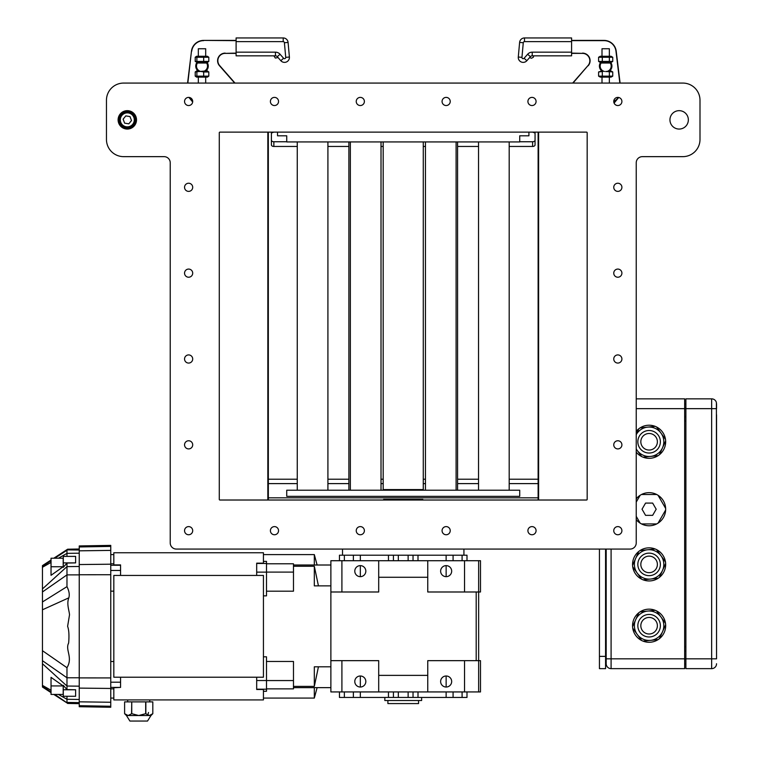 <?xml version="1.0" encoding="UTF-8"?>
<svg xmlns="http://www.w3.org/2000/svg" width="759" height="759" viewBox="0 0 759 759"><rect width="100%" height="100%" fill="white"/><g stroke="black" fill="none" stroke-linecap="round" stroke-linejoin="round"><path stroke-width="1.14" d="M422.905 500.02L422.829 499.422L383.627 499.422L383.551 500.02M383.181 141.933L383.181 489.593L423.275 489.593L423.275 141.933M286.731 490.21L519.725 490.21L519.725 496.339L286.731 496.339L286.731 490.21M528.928 132.123L528.928 135.804L519.725 135.804L519.725 141.933L286.731 141.933L286.731 135.804L277.528 135.804L277.528 132.123M425.448 141.933L425.448 490.21M339.463 560.721L339.463 555.199L466.994 555.199L466.994 560.721M384.832 697.455L384.832 700.519L421.624 700.519L421.624 697.455M387.896 700.519L387.896 703.584L418.56 703.584L418.56 700.519M314.321 687.645L314.321 698.071L317.11 687.645M446.15 576.66A5.522 5.522 0 0 0 451.671 571.148A5.522 5.522 0 0 0 446.15 565.626A5.522 5.522 0 0 0 440.628 571.148A5.522 5.522 0 0 0 446.15 576.66L446.131 565.626M360.307 576.66A5.522 5.522 0 0 0 365.829 571.148A5.522 5.522 0 0 0 360.307 565.626A5.522 5.522 0 0 0 354.785 571.148A5.522 5.522 0 0 0 360.307 576.66M360.307 687.028A5.522 5.522 0 0 0 365.829 681.516A5.522 5.522 0 0 0 360.307 675.994A5.522 5.522 0 0 0 354.785 681.516A5.522 5.522 0 0 0 360.307 687.028M446.15 687.028A5.522 5.522 0 0 0 451.671 681.516A5.522 5.522 0 0 0 446.15 675.994A5.522 5.522 0 0 0 440.628 681.516A5.522 5.522 0 0 0 446.15 687.028L446.131 675.994M317.11 565.009L314.321 554.592L314.321 565.009M293.477 565.009L330.877 565.009M318.438 585.863L314.321 566.271L293.477 566.271M293.477 686.383L314.321 686.383L318.438 666.8M330.877 687.645L293.477 687.645M314.321 686.383L314.321 666.8L330.877 666.8M314.321 566.271L314.321 585.863L330.877 585.863M341.911 691.933L480.485 691.933L480.485 660.662L478.644 660.662L478.644 591.992L480.485 591.992L480.485 560.721L330.877 560.721L330.877 691.933L341.911 691.933L341.911 660.662L330.877 660.662M378.703 560.721L378.703 591.992L330.877 591.992M478.644 560.721L478.644 591.992L427.753 591.992L427.753 560.721M378.703 691.933L378.703 660.662L341.911 660.662M478.644 691.933L478.644 660.662L427.753 660.662L427.753 691.933M427.753 577.276L378.703 577.276M464.546 591.992L464.546 560.721M341.911 591.992L341.911 560.721M464.546 691.933L464.546 660.662M427.753 675.377L378.703 675.377M476.197 591.992L476.197 660.662M393.418 560.721L393.418 555.199M413.038 555.199L413.038 560.721M413.038 691.933L413.038 697.455L393.418 697.455L393.418 691.933M393.418 697.455L339.463 697.455L339.463 691.933M466.994 691.933L466.994 697.455L413.038 697.455M266.494 591.185L293.477 591.185L293.477 572.106L266.494 572.106M293.477 572.106L293.477 563.785L266.494 563.785L293.477 563.785M266.494 688.868L293.477 688.868L293.477 661.469L266.494 661.469M293.477 680.557L266.494 680.557L266.494 691.269L263.43 691.269M263.43 561.385L266.494 561.385L266.494 595.853L263.43 595.853M263.43 656.81L266.494 656.81L266.494 680.529L256.684 680.529L256.684 689.485L263.43 689.485L263.43 699.912L113.822 699.912L113.822 687.749L120.567 687.407L110.757 687.407M120.567 575.436L120.567 564.905L113.822 564.905L113.822 552.751L263.43 552.751L263.43 563.169L256.684 563.169L256.684 575.436M263.43 575.436L263.43 677.218L113.822 677.218L113.822 575.436L263.43 575.436M120.567 677.218L120.567 687.407M120.567 682.199L110.757 682.199M110.757 688.849L113.822 688.849M113.822 661.506L110.757 661.506M120.567 570.455L110.757 570.455M120.567 565.256L110.757 565.256M113.822 563.804L110.757 563.804M110.757 591.147L113.822 591.147M256.684 563.463L266.494 563.463M256.684 572.134L266.494 572.134M256.684 677.218L256.684 680.529M256.684 689.2L266.494 689.2M51.033 685.927L63.196 685.927L51.033 677.351L51.033 694.438L63.196 694.438L63.196 685.927M63.291 689.77L75.625 689.77L75.625 696.269L63.291 696.269L63.291 685.32L66.972 689.589L66.972 686.032L42.447 663.727L42.447 686.677L51.033 692.331M51.033 558.216L63.196 558.216L63.196 566.736L51.033 566.736L51.033 558.216M51.033 566.736L51.033 575.313L63.196 566.736M75.625 562.893L66.972 563.064L63.291 567.343L63.291 556.385L75.625 556.385L75.625 562.893L63.291 562.893M51.033 560.341L42.447 565.977L42.447 663.727M66.972 696.269L66.972 699.295L58.415 694.438M51.033 690.254L42.447 685.386M75.625 689.77L66.972 689.589M42.447 660.691L66.972 677.768L66.972 686.032L79.24 686.164M42.447 609.79L68.832 597.836C66.337 603.993 69.448 611.213 69.496 614.923L67.617 626.327C68.936 629.894 69.278 635.463 68.642 643.053C64.98 649.846 73.196 657.436 66.972 667.711L66.972 677.768L79.24 677.778M42.447 650.691L66.972 667.711M42.447 591.963L66.972 574.886L66.972 586.641L42.447 601.972M68.832 597.836C69.752 594.676 69.135 590.948 66.972 586.641M42.447 588.937L66.972 566.622L66.972 574.886L79.24 574.876M66.972 563.064L66.972 566.622L79.24 566.489M58.415 558.216L66.972 553.368L66.972 556.385M42.447 567.277L51.033 562.41M54.809 558.216L66.972 550.237L66.972 553.368L79.24 553.197M42.447 566.328L51.033 560.692M54.269 558.216L66.972 549.877C69.762 549.601 70.027 549.44 67.779 549.393C69.6 549.26 69.629 549.193 67.855 549.212L68.965 549.279C67.513 549.374 67.466 549.45 68.832 549.497C67.466 549.45 67.513 549.374 68.965 549.279L67.855 549.212C69.629 549.193 69.6 549.26 67.779 549.393C70.027 549.44 69.762 549.601 66.972 549.877C69.762 549.601 70.027 549.44 67.779 549.393C69.6 549.26 69.629 549.193 67.855 549.212L68.965 549.279C67.513 549.374 67.466 549.45 68.832 549.497C67.466 549.45 67.513 549.374 68.965 549.279L67.855 549.212C69.629 549.193 69.6 549.26 67.779 549.393C70.027 549.44 69.762 549.601 66.972 549.877L79.24 550.019M67.855 549.212L69.496 549.231M68.5 702.948L69.135 703.062M67.845 703.289L68.633 703.356M67.115 702.843L69.496 703.422L67.855 703.451M67.788 703.451L53.804 694.438M68.832 703.157C67.466 703.214 67.513 703.28 68.965 703.375L67.855 703.451C69.629 703.46 69.6 703.403 67.779 703.261C70.027 703.223 69.752 703.062 66.972 702.777C69.752 703.062 70.027 703.223 67.779 703.261C69.6 703.403 69.629 703.46 67.855 703.451L68.965 703.375C67.513 703.28 67.466 703.214 68.832 703.157L66.972 702.834L54.231 694.438M42.447 686.326L51.033 691.961M54.809 694.438L66.972 702.834M79.24 699.456L66.972 699.295L66.972 702.426L79.24 702.635M79.24 688.109L79.24 545.939L110.757 545.389L110.757 707.265L79.24 706.714L79.24 688.109L110.757 688.46M131.573 701.876L124.609 701.876L124.609 713.688L128.091 715.528L131.743 713.688L131.743 701.876L131.573 713.688M124.609 713.688L126.449 715.528L138.717 715.528L145.681 713.688L149.333 715.528L152.815 713.688L152.815 701.876L131.743 701.876M131.743 713.688L138.717 715.528L150.975 715.528L152.815 713.688M150.975 715.528L147.521 721.05L129.912 721.05L126.449 715.528M145.681 701.876L145.681 713.688M145.851 713.688L145.851 701.876M684.665 650.852L685.899 650.852M684.665 416.625L685.899 416.625M684.665 403.75L685.899 403.75M463.929 555.199L463.929 549.07L599.439 549.07L599.439 668.641L605.568 668.641L605.568 549.07L606.185 549.07L606.185 663.736A4.905 4.905 0 0 0 606.232 664.438L606.337 664.96L606.232 664.448A4.905 4.905 0 0 0 611.09 668.641L684.665 668.641L684.665 398.845L636.232 398.845M641.526 523.928L656.687 523.928A16.556 16.556 0 0 0 658.053 523.141A16.556 16.556 0 0 1 640.15 523.141L636.232 516.348M665.643 510.01A16.556 16.556 0 0 0 665.643 508.426A16.556 16.556 0 0 1 658.053 523.141L665.643 510.01M658.053 495.285A16.556 16.556 0 0 0 656.687 494.498A16.556 16.556 0 0 1 658.053 495.285L665.643 508.426A16.556 16.556 0 0 0 658.053 495.285M684.665 663.736L685.899 663.736M716.553 658.831L716.401 402.526A4.905 4.905 0 0 0 711.648 398.845L685.899 398.845L685.899 658.831L611.09 658.831L611.09 668.641A4.905 4.905 0 0 1 606.185 663.736M716.553 403.75L716.553 408.655M711.648 398.845L711.648 658.831L685.899 658.831L685.899 668.641L711.648 668.641A4.905 4.905 0 0 0 716.401 664.96L716.553 663.736M716.553 414.793L716.553 652.693M192.663 100.9A12.267 12.267 -90 0 1 189.579 98.215L189.579 98.215A12.267 12.267 -89.7 0 1 188.963 97.408A12.267 12.267 90.3 0 0 192.663 100.9M192.663 101.981L189.579 98.215A12.267 12.267 -89.7 0 1 188.963 97.408M236.106 52.162L236.106 55.843L275.451 55.843A2.457 2.457 -90.2 0 1 277.291 56.678A2.457 2.457 89.8 0 0 275.451 55.843L275.451 52.162L236.106 52.162L236.106 41.631L283.192 41.631A1.224 1.224 -90.2 0 1 284.407 42.741L285.726 57.352A1.224 1.224 -90.2 0 1 283.591 58.272L280.062 54.259A6.129 6.129 89.8 0 0 275.451 52.162M283.591 58.272L280.821 60.701L277.291 56.678L280.821 60.701A4.905 4.905 89.8 0 0 289.397 57.029L288.078 42.419A4.905 4.905 89.8 0 0 283.192 37.95L236.106 37.95L236.106 41.631M236.106 40.407L203.64 40.407A12.267 12.267 90.3 0 0 191.467 51.185A12.267 12.267 -89.7 0 1 203.64 40.407L236.106 40.644M198.127 70.985A6.252 6.252 -89.5 0 1 196.951 62.399M207.065 62.399A6.252 6.252 -89.5 0 1 205.888 70.985M187.834 83.073L191.467 51.185L187.587 83.073L191.467 51.185L187.587 83.073L123.632 83.073L682.825 83.073A17.172 17.172 0 0 1 699.997 100.235L699.997 139.485A17.172 17.172 0 0 1 682.825 156.648L642.361 156.648A6.129 6.129 0 0 0 636.232 162.777L636.232 542.941A6.129 6.129 0 0 1 630.093 549.07L176.363 549.07A6.129 6.129 0 0 1 170.225 542.941L170.225 506.149M571.584 53.367L582.485 53.367A7.362 7.362 -90.3 0 1 588.016 65.578L572.675 83.073L235.005 83.073L219.664 65.578A7.362 7.362 -89.7 0 1 225.195 53.367L236.106 53.367M618.111 98.215L614.097 103.091M571.584 41.631L571.584 37.95L524.497 37.95A4.905 4.905 90.3 0 0 519.611 42.419L518.293 57.029A4.905 4.905 90.3 0 0 526.869 60.701L530.389 56.678A2.457 2.457 -89.7 0 1 532.23 55.843L571.584 55.843L571.584 52.162L532.23 52.162A6.129 6.129 90.3 0 0 527.628 54.259L524.099 58.272A1.224 1.224 -89.7 0 1 521.955 57.352L523.274 42.741A1.224 1.224 -89.7 0 1 524.497 41.631L571.584 41.631L571.584 52.162M521.955 57.352L518.293 57.029L519.611 42.419L518.293 57.029L519.611 42.419L523.274 42.741M682.825 83.073L620.094 83.073L616.213 51.185A12.267 12.267 89.7 0 0 604.041 40.407L571.584 40.407M610.729 62.399A6.252 6.252 -90.4 0 1 609.553 70.985M601.792 70.985A6.252 6.252 -90.4 0 1 600.616 62.399M613.756 101.573A12.267 12.267 89.7 0 0 618.67 97.475M573.007 83.073L588.016 65.578A7.362 7.362 89.7 0 0 582.485 53.367L571.584 53.121M273.838 132.123A42.921 27.59 0 0 0 271.399 133.034L271.399 140.178A2.457 1.575 0 0 0 273.857 141.753L286.731 141.753M297.262 146.459L273.857 146.459A2.457 1.575 0 0 1 271.399 144.874L271.399 140.178M532.619 132.123A42.921 27.59 180 0 1 535.057 133.034L535.057 140.178A2.457 1.575 180 0 1 532.609 141.753L519.725 141.753M509.194 146.459L532.609 146.459A2.457 1.575 180 0 0 535.057 144.874L535.057 140.178M478.54 146.459L457.582 146.459M425.448 146.459L423.275 146.459M383.181 146.459L381.018 146.459M348.884 146.459L327.916 146.459M170.225 542.941L170.225 162.777A6.129 6.129 0 0 0 164.096 156.648L123.632 156.648A17.172 17.172 0 0 1 106.459 139.485L106.459 100.235A17.172 17.172 0 0 1 123.632 83.073M342.527 555.199L342.527 549.07L176.363 549.07M130.273 128.565A9.193 9.193 0 0 1 118.603 122.825A9.193 9.193 0 0 1 124.343 111.156M136.506 119.865A9.193 9.193 0 0 1 127.313 129.058A9.193 9.193 0 0 1 118.11 119.865A9.193 9.193 0 0 1 127.313 110.662A9.193 9.193 0 0 1 136.506 119.865M642.361 156.648A6.129 6.129 0 0 0 636.232 162.777M106.459 139.485L106.459 100.235M170.225 162.777A6.129 6.129 0 0 0 164.096 156.648L123.632 156.648M219.892 132.123A0.617 0.617 0 0 0 219.285 132.74L219.285 499.403A0.617 0.617 0 0 0 219.892 500.02L586.565 500.02A0.617 0.617 0 0 0 587.172 499.403L587.172 132.74A0.617 0.617 0 0 0 586.565 132.123L219.892 132.123M192.701 530.674A4.08 4.08 0 0 1 188.621 534.753A4.08 4.08 0 0 1 184.551 530.674A4.08 4.08 0 0 1 188.621 526.604A4.08 4.08 0 0 1 192.701 530.674M192.701 444.831A4.08 4.08 0 0 1 188.621 448.911A4.08 4.08 0 0 1 184.551 444.831A4.08 4.08 0 0 1 188.621 440.761A4.08 4.08 0 0 1 192.701 444.831M192.701 358.988A4.08 4.08 0 0 1 188.621 363.068A4.08 4.08 0 0 1 184.551 358.988A4.08 4.08 0 0 1 188.621 354.918A4.08 4.08 0 0 1 192.701 358.988M192.701 273.155A4.08 4.08 0 0 1 188.621 277.225A4.08 4.08 0 0 1 184.551 273.155A4.08 4.08 0 0 1 188.621 269.075A4.08 4.08 0 0 1 192.701 273.155M192.701 187.312A4.08 4.08 0 0 1 188.621 191.382A4.08 4.08 0 0 1 184.551 187.312A4.08 4.08 0 0 1 188.621 183.232A4.08 4.08 0 0 1 192.701 187.312M192.701 101.469A4.08 4.08 0 0 1 188.621 105.539A4.08 4.08 0 0 1 184.551 101.469A4.08 4.08 0 0 1 188.621 97.389A4.08 4.08 0 0 1 192.701 101.469M278.544 530.674A4.08 4.08 0 0 1 274.464 534.753A4.08 4.08 0 0 1 270.394 530.674A4.08 4.08 0 0 1 274.464 526.604A4.08 4.08 0 0 1 278.544 530.674M278.544 101.469A4.08 4.08 0 0 1 274.464 105.539A4.08 4.08 0 0 1 270.394 101.469A4.08 4.08 0 0 1 274.464 97.389A4.08 4.08 0 0 1 278.544 101.469M364.386 530.674A4.08 4.08 0 0 1 360.307 534.753A4.08 4.08 0 0 1 356.237 530.674A4.08 4.08 0 0 1 360.307 526.604A4.08 4.08 0 0 1 364.386 530.674M364.386 101.469A4.08 4.08 0 0 1 360.307 105.539A4.08 4.08 0 0 1 356.237 101.469A4.08 4.08 0 0 1 360.307 97.389A4.08 4.08 0 0 1 364.386 101.469M450.229 530.674A4.08 4.08 0 0 1 446.15 534.753A4.08 4.08 0 0 1 442.07 530.674A4.08 4.08 0 0 1 446.15 526.604A4.08 4.08 0 0 1 450.229 530.674M450.229 101.469A4.08 4.08 0 0 1 446.15 105.539A4.08 4.08 0 0 1 442.07 101.469A4.08 4.08 0 0 1 446.15 97.389A4.08 4.08 0 0 1 450.229 101.469M536.072 530.674A4.08 4.08 0 0 1 531.993 534.753A4.08 4.08 0 0 1 527.913 530.674A4.08 4.08 0 0 1 531.993 526.604A4.08 4.08 0 0 1 536.072 530.674M536.072 101.469A4.08 4.08 0 0 1 531.993 105.539A4.08 4.08 0 0 1 527.913 101.469A4.08 4.08 0 0 1 531.993 97.389A4.08 4.08 0 0 1 536.072 101.469M621.906 530.674A4.08 4.08 0 0 1 617.835 534.753A4.08 4.08 0 0 1 613.756 530.674A4.08 4.08 0 0 1 617.835 526.604A4.08 4.08 0 0 1 621.906 530.674M621.906 444.831A4.08 4.08 0 0 1 617.835 448.911A4.08 4.08 0 0 1 613.756 444.831A4.08 4.08 0 0 1 617.835 440.761A4.08 4.08 0 0 1 621.906 444.831M621.906 358.988A4.08 4.08 0 0 1 617.835 363.068A4.08 4.08 0 0 1 613.756 358.988A4.08 4.08 0 0 1 617.835 354.918A4.08 4.08 0 0 1 621.906 358.988M621.906 273.155A4.08 4.08 0 0 1 617.835 277.225A4.08 4.08 0 0 1 613.756 273.155A4.08 4.08 0 0 1 617.835 269.075A4.08 4.08 0 0 1 621.906 273.155M621.906 187.312A4.08 4.08 0 0 1 617.835 191.382A4.08 4.08 0 0 1 613.756 187.312A4.08 4.08 0 0 1 617.835 183.232A4.08 4.08 0 0 1 621.906 187.312M621.906 101.469A4.08 4.08 0 0 1 617.835 105.539A4.08 4.08 0 0 1 613.756 101.469A4.08 4.08 0 0 1 617.835 97.389A4.08 4.08 0 0 1 621.906 101.469M688.347 119.865A9.193 9.193 0 0 1 679.153 129.058A9.193 9.193 0 0 1 669.95 119.865A9.193 9.193 0 0 1 679.153 110.662A9.193 9.193 0 0 1 688.347 119.865M699.997 100.235L699.997 139.485M268.335 500.02L268.335 132.123M538.122 132.123L538.122 500.02M124.457 111.488A8.842 8.842 0 0 1 135.681 117.009A8.842 8.842 0 0 1 130.159 128.233A8.842 8.842 0 0 1 118.935 122.711A8.842 8.842 0 0 1 124.457 111.488M124.742 112.313A7.97 7.97 0 0 1 135.282 119.941A7.97 7.97 0 0 1 124.59 127.351A7.97 7.97 0 0 1 121.136 114.818A7.97 7.97 0 0 0 122.265 126.032A7.97 7.97 0 0 0 133.48 124.903A7.97 7.97 0 0 0 132.351 113.689A7.97 7.97 0 0 0 121.136 114.818M612.75 76.147L611.071 77.114L600.284 77.114L598.595 76.147L612.75 76.147L612.75 71.963L607.494 71.536L609.354 70.985L608.101 71.716M612.75 71.963L611.071 70.985L609.354 70.985L610.094 70.34M601.166 70.236A6.129 6.129 -90.3 0 1 600.862 69.875L600.853 69.875A6.129 6.129 -90.3 0 1 600.578 62.674A6.129 6.129 89.7 0 0 602.76 71.479L598.595 71.963L602.001 70.985C600.483 69.562 600.483 69.562 602.001 70.985M598.595 76.147L598.595 71.963M602.295 76.147L602.295 71.963M605.758 71.412L607.494 71.536M609.373 76.147L609.373 71.963M608.595 71.479A6.129 6.129 89.7 0 0 610.777 62.674A6.129 6.129 -90.3 0 1 610.511 69.847M612.75 61.432L611.071 62.399L600.284 62.399L598.595 61.432L612.75 61.432L612.75 57.248L611.071 56.27L600.284 56.27L598.595 57.248L612.75 57.248M598.595 61.432L598.595 57.248M602.295 61.432L602.295 57.248M609.373 61.432L609.373 57.248M609.354 56.27L609.354 48.747L602.001 48.747L602.001 56.27M608.244 71.65L609.354 70.985M600.578 62.674A6.129 6.129 -90.3 0 1 600.767 62.399A6.129 6.129 89.7 0 0 600.578 62.674L600.578 62.674A0.617 0.617 89.7 0 1 601.09 62.399L600.578 62.674L601.09 62.399L600.578 62.674L601.09 63.016L610.264 63.016A5.522 5.522 -90.3 0 1 605.758 71.602M610.264 62.399L610.264 63.016L610.777 62.674L610.264 62.399A0.617 0.617 89.7 0 1 610.777 62.674A6.129 6.129 89.7 0 0 610.578 62.399M602.769 71.479A6.129 6.129 -90.3 0 1 601.859 70.881M204.541 71.669L207.406 70.985L208.801 71.963L203.668 71.963L203.668 76.147L208.801 76.147L207.406 77.114L196.609 77.114L195.215 76.147L203.668 76.147M195.215 71.963L199.105 71.479A6.129 6.129 -89.7 0 1 198.327 70.985L197.169 69.847L198.327 70.985L196.609 70.985L195.215 71.963L195.215 76.147M197.786 70.53A6.129 6.129 -89.7 0 1 197.596 70.34L197.169 69.856A6.129 6.129 -89.7 0 1 196.913 62.674A6.129 6.129 90.3 0 0 199.162 71.517L205.689 70.985M196.875 71.963L196.875 76.147M203.668 71.963L201.239 71.46M208.801 71.963L208.801 76.147M197.169 69.856L198.327 70.985M197.103 62.399A6.129 6.129 90.3 0 0 196.913 62.674L197.416 62.399L195.215 61.432L208.801 61.432L207.406 62.399L197.416 62.399A0.617 0.617 90.3 0 0 196.913 62.674L197.416 62.399L197.416 63.016L196.913 62.674L197.416 62.399M204.902 71.488A6.129 6.129 90.3 0 0 206.913 62.399M195.215 57.248L196.609 56.27L207.406 56.27L208.801 57.248L195.215 57.248L195.215 61.432M196.875 57.248L196.875 61.432M203.668 57.248L203.668 61.432M208.801 57.248L208.801 61.432M207.103 62.674A0.617 0.617 90.3 0 0 206.6 62.399L207.103 62.674L206.6 63.016L206.6 62.399L207.103 62.674L206.6 62.399M205.689 56.27L205.689 48.747L198.327 48.747L198.327 56.27M124.618 123.148L123.119 119.172L125.804 115.89L129.998 116.573L131.497 120.548L128.812 123.831L124.618 123.148M641.554 622.333A8.273 8.273 0 0 1 655.814 620.871A8.273 8.273 0 0 1 649.951 633.955A8.273 8.273 0 0 1 641.554 622.333M665.652 624.78L659.41 638.689L658.186 639.581L643.025 641.127L641.64 640.511L632.712 628.158L632.56 626.649L638.793 612.741L640.027 611.849L655.188 610.302L656.573 610.919L665.501 623.281L665.652 624.78A16.556 16.556 0 0 1 659.429 638.661M661.032 617.095A14.715 14.715 0 0 1 650.605 640.359A14.715 14.715 0 0 1 635.681 619.695A14.715 14.715 0 0 1 661.032 617.095M638.831 621.109A11.252 11.252 0 0 0 650.254 636.915A11.252 11.252 0 0 0 658.233 619.126A11.252 11.252 0 0 0 638.831 621.109M658.148 639.581A16.556 16.556 0 0 1 643.063 641.127M641.621 640.482A16.556 16.556 0 0 1 632.731 628.186M656.592 610.948A16.556 16.556 0 0 1 665.472 623.243M632.579 626.611A16.556 16.556 0 0 1 638.784 612.769M640.065 611.849A16.556 16.556 0 0 1 655.15 610.302M641.554 561.015A8.273 8.273 0 0 1 655.814 559.554A8.273 8.273 0 0 1 649.951 572.637A8.273 8.273 0 0 1 641.554 561.015M665.652 563.463L659.41 577.381L658.186 578.263L643.025 579.819L641.64 579.193L632.712 566.84L632.56 565.332L638.793 551.423L640.027 550.541L655.188 548.985L656.573 549.601L665.501 561.964L665.652 563.463M661.032 555.787A14.715 14.715 0 0 1 650.605 579.041A14.715 14.715 0 0 1 635.681 558.377A14.715 14.715 0 0 1 661.032 555.787M638.831 559.791A11.252 11.252 0 0 0 650.254 575.597A11.252 11.252 0 0 0 658.233 557.808A11.252 11.252 0 0 0 638.831 559.791M658.148 578.263A16.556 16.556 0 0 1 643.063 579.81M665.634 563.501A16.556 16.556 0 0 1 659.429 577.343M641.621 579.164A16.556 16.556 0 0 1 632.731 566.869M656.592 549.639A16.556 16.556 0 0 1 665.472 561.935M632.579 565.294A16.556 16.556 0 0 1 638.784 551.461M640.065 550.531A16.556 16.556 0 0 1 655.15 548.985M644.894 448.892A8.273 8.273 0 0 1 643.414 447.782M646.156 434.034A8.273 8.273 0 0 1 647.958 433.569M654.799 435.761A8.273 8.273 0 0 1 655.994 437.175M641.554 438.379A8.273 8.273 0 0 1 655.814 436.918A8.273 8.273 0 0 1 649.951 450.002A8.273 8.273 0 0 1 641.554 438.379M636.232 434.641A14.715 14.715 0 0 1 661.032 433.152L665.501 439.328L665.652 440.837L659.41 454.745L658.186 455.628L643.025 457.184L641.64 456.567L636.232 449.072M636.232 434.518L638.793 428.788L640.027 427.905L655.188 426.349L656.573 426.975L661.032 433.152A14.715 14.715 0 0 1 650.605 456.406A14.715 14.715 0 0 1 636.232 448.892M638.831 437.165A11.252 11.252 0 0 0 650.254 452.971A11.252 11.252 0 0 0 658.233 435.173A11.252 11.252 0 0 0 638.831 437.165M658.148 455.637A16.556 16.556 0 0 1 643.063 457.184M665.634 440.875A16.556 16.556 0 0 1 659.429 454.707M641.621 456.529A16.556 16.556 0 0 1 636.232 452.174M656.592 427.004A16.556 16.556 0 0 1 665.472 439.3M636.232 431.359A16.556 16.556 0 0 1 638.784 428.826M640.065 427.905A16.556 16.556 0 0 1 655.15 426.359M645.567 515.352L642.029 509.213L645.567 503.084L652.645 503.084L656.184 509.213L652.645 515.352L645.567 515.352M641.526 494.498L656.687 494.498A16.556 16.556 0 0 0 640.15 495.285L636.232 502.088M636.232 498.815A16.556 16.556 0 0 1 640.15 495.285M640.15 523.141A16.556 16.556 0 0 1 636.232 519.621M418 560.721L418 555.199M446.131 560.721L446.131 555.199M453.085 560.721L453.085 555.199M462.089 560.721L462.089 555.199M344.368 555.199L344.368 560.721M353.371 560.721L353.371 555.199M360.326 576.66L360.326 565.626M360.326 560.721L360.326 555.199M388.456 560.721L388.456 555.199M408.133 560.721L408.133 555.199M398.323 555.199L398.323 560.721M408.133 697.455L408.133 691.933M398.323 691.933L398.323 697.455M388.456 697.455L388.456 691.933M360.326 697.455L360.326 691.933M360.326 687.028L360.326 675.994M353.371 697.455L353.371 691.933M344.368 691.933L344.368 697.455M462.089 697.455L462.089 691.933M453.085 697.455L453.085 691.933M446.131 697.455L446.131 691.933M418 697.455L418 691.933M79.24 701.828L110.757 702.255M110.757 706.25L79.24 705.699M110.757 546.404L79.24 546.954M79.24 550.825L110.757 550.398M110.757 564.203L79.24 564.554M110.757 574.734L79.24 574.753M79.24 677.901L110.757 677.92M684.665 659.438L685.899 659.438M684.665 646.564L685.899 646.564M684.665 420.922L685.899 420.922M636.232 408.655L716.401 408.655M684.665 408.048L685.899 408.048M606.185 658.831L611.09 658.831L611.09 549.07M716.401 658.831L711.648 658.831L711.648 668.641M285.726 57.352L289.397 57.029L288.078 42.419L284.407 42.741M283.192 37.95L283.192 41.631M277.291 56.678L280.062 54.259M219.37 55.843A7.599 7.599 -89.7 0 1 225.195 53.121A7.599 7.599 90.3 0 0 219.484 65.739L234.683 83.073M191.714 51.214A12.021 12.021 -89.7 0 1 203.64 40.644M192.596 100.567A12.021 12.021 -89.7 0 1 189.295 97.446M236.106 53.121L225.195 53.367M524.099 58.272L526.869 60.701L530.389 56.678L527.628 54.259M532.23 55.843L532.23 52.162M524.497 37.95L524.497 41.631M571.584 40.644L604.041 40.644A12.021 12.021 -90.3 0 1 615.976 51.214L619.847 83.073M588.206 65.739A7.599 7.599 89.7 0 0 582.485 53.121M618.405 97.427A12.021 12.021 -90.3 0 1 613.765 101.298M605.568 656.374L599.439 656.374M273.857 146.459L273.857 141.753M532.609 146.459L532.609 141.753M538.122 483.606L509.194 483.606M478.54 483.606L457.582 483.606M425.448 483.606L423.275 483.606M383.181 483.606L381.018 483.606M348.884 483.606L327.916 483.606M297.262 483.606L268.335 483.606M538.122 497.828L268.335 497.828M267.832 500.02L267.832 132.123M538.624 132.123L538.624 500.02M604.506 71.479A5.522 5.522 -90.3 0 1 601.09 63.016L601.09 62.399M201.239 71.545A5.522 5.522 -89.7 0 1 197.416 63.016L206.6 63.016A5.522 5.522 -89.7 0 1 203.118 71.488M132.721 124.286A6.992 6.992 0 0 1 122.882 125.273A6.992 6.992 0 0 1 121.895 115.434A6.992 6.992 0 0 1 131.734 114.448A6.992 6.992 0 0 1 132.721 124.286M422.848 490.21L422.848 489.593M383.608 490.21L383.608 489.593M456.102 490.21L456.102 141.933M509.194 490.21L509.194 141.933M478.54 490.21L478.54 141.933M327.916 490.21L327.916 141.933M297.262 490.21L297.262 141.933M381.018 490.21L381.018 141.933M350.354 490.21L350.354 141.933M457.582 490.21L457.582 141.933M348.884 490.21L348.884 141.933M263.43 698.071L314.321 698.071M263.43 554.592L314.321 554.592M110.757 698.071L113.822 698.071M110.757 554.592L113.822 554.592M67.779 549.383L67.02 549.877M64.43 551.546L54.088 558.216M51.033 560.189L42.447 565.73M79.24 549.004L67.617 549.212L53.804 558.216M51.033 560.028L42.447 565.626M51.033 692.625L42.447 687.028M60.881 698.821L54.088 694.438M51.033 692.464L42.447 686.933M67.617 703.451L79.24 703.65M147.673 715.528L148.527 712.464M127.673 699.912L127.673 701.876M149.751 699.912L149.751 701.876M606.185 652.693L605.568 652.693M606.337 664.96L605.568 664.96M278.069 57.561L275.327 58.054L273.895 55.843M533.795 55.843L533.292 57.304L531.442 58.272L529.621 57.561M538.122 479.223L509.194 479.223M478.54 479.223L457.582 479.223M425.448 479.223L423.275 479.223M383.181 479.223L381.018 479.223M348.884 479.223L327.916 479.223M297.262 479.223L268.335 479.223M602.001 77.114L602.001 83.073M609.354 77.114L609.354 83.073M205.689 83.073L205.689 77.114M198.327 83.073L198.327 77.114"/></g></svg>
